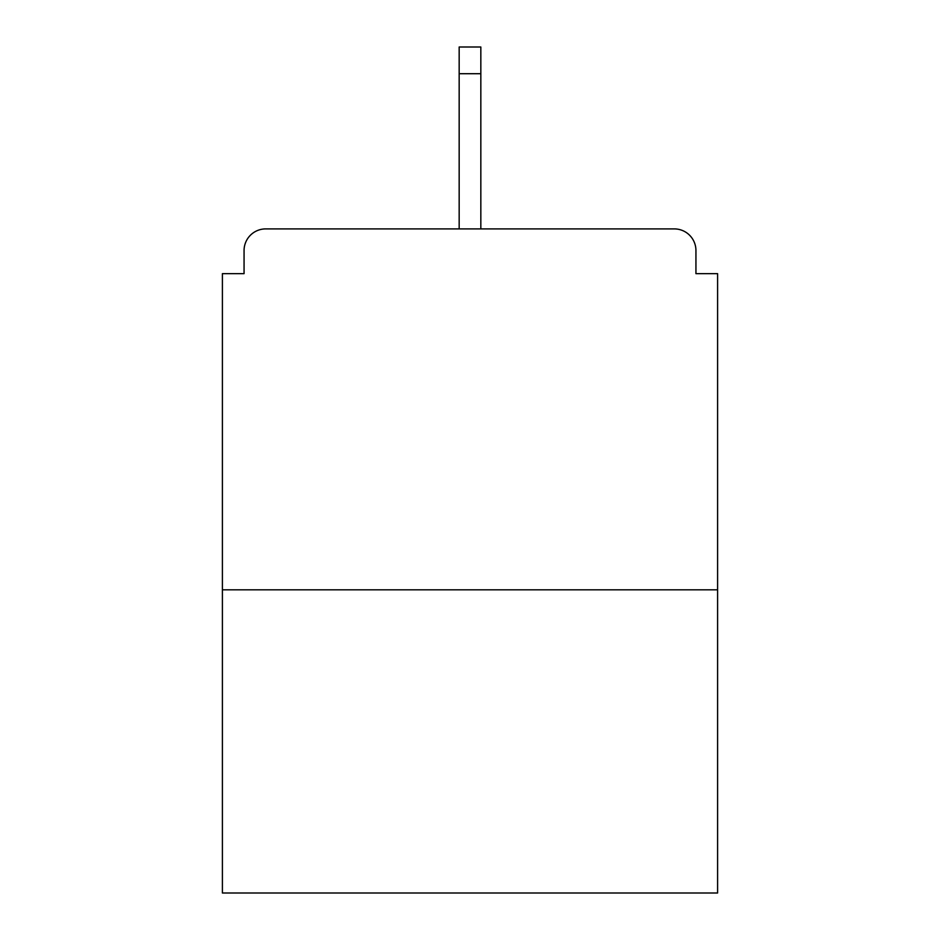 <?xml version="1.0" encoding="UTF-8"?>
<svg xmlns="http://www.w3.org/2000/svg" width="940" height="940" viewBox="0 0 940 940"><rect width="100%" height="100%" fill="white"/><g stroke="black" fill="none" stroke-linecap="round" stroke-linejoin="round"><path stroke-width="1.41" d="M695.941 273.658L695.941 250.557L695.941 273.658L717.596 273.658L717.596 893L222.404 893L222.404 273.658L244.059 273.658L244.059 250.557L244.059 273.658M717.596 589.827L222.404 589.827M695.941 250.557A21.655 21.655 0 0 0 674.286 228.902L265.714 228.902A21.655 21.655 0 0 0 244.059 250.557M674.286 228.902L582.612 228.902M357.388 228.902L265.714 228.902M480.834 73.708L459.166 73.708L459.166 47L480.834 47L480.834 228.902M459.166 73.708L459.166 228.902"/></g></svg>
